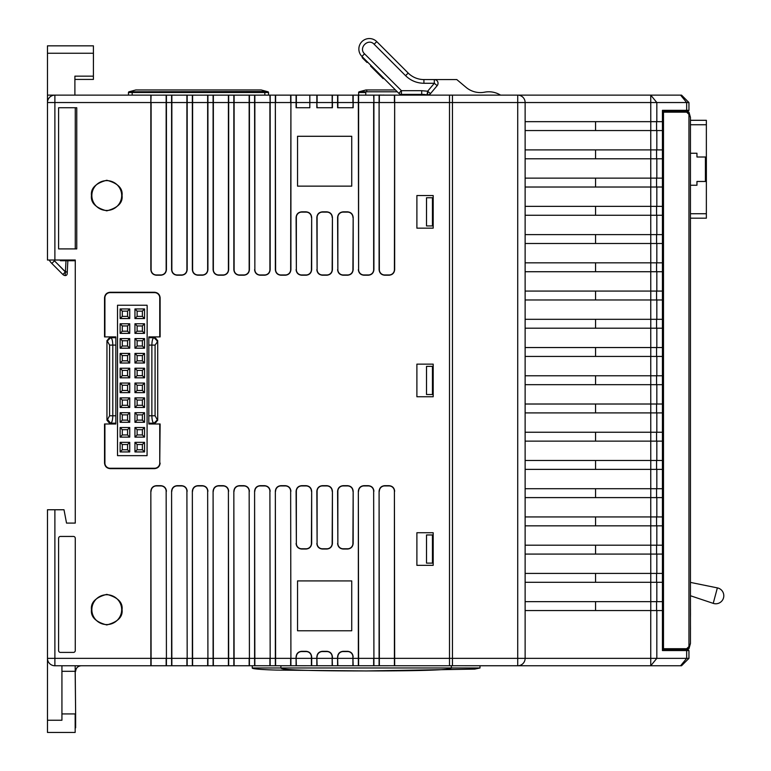 <?xml version="1.0" encoding="UTF-8"?>
<svg xmlns="http://www.w3.org/2000/svg" width="771" height="771" viewBox="0 0 771 771"><rect width="100%" height="100%" fill="white"/><g stroke="black" fill="none" stroke-linecap="round" stroke-linejoin="round"><path stroke-width="1.16" d="M705.417 157.005L705.417 181.474M690.44 153.246L696.955 153.246L696.955 157.005L706.361 157.005L706.361 181.474L696.955 181.474L696.955 185.242L690.44 185.242M690.44 120.305L706.361 120.305L706.361 157.005M706.361 181.474L706.361 218.183L690.44 218.183M690.44 213.731L706.361 213.731M706.361 124.748L690.44 124.748M717.849 587.994A8.028 8.028 0 0 1 723.526 597.833A8.028 8.028 0 0 1 713.223 603.365L717.367 587.888A8.028 8.028 0 0 1 717.849 587.994M690.44 582.404L717.367 587.888M690.44 595.742L713.223 603.365M421.698 90.689L401.421 90.689L401.421 94.39L421.698 94.39L421.698 90.689L427.654 91.229L430.497 93.609A3.701 3.701 0 0 1 426.999 94.872A29.645 29.645 0 0 1 428.29 95.132M121.683 609.659A14.919 14.919 0 0 0 106.764 594.74A14.919 14.919 0 0 0 91.845 609.659A14.919 14.919 0 0 0 106.764 624.577A14.919 14.919 0 0 0 121.683 609.659M121.683 195.545A14.919 14.919 0 0 0 106.764 180.626A14.919 14.919 0 0 0 91.845 195.545A14.919 14.919 0 0 0 106.764 210.464A14.919 14.919 0 0 0 121.683 195.545M385.664 50.529L398.761 63.627M382.512 47.388L377.279 42.145M427.654 91.229L427.654 94.929A3.701 3.701 0 0 1 426.999 94.872A29.645 29.645 0 0 0 421.698 94.39A29.645 29.645 0 0 1 426.999 94.872L427.654 91.229L434.324 83.278L434.324 79.567L456.789 79.567L466.089 87.383A22.234 22.234 0 0 0 484.593 92.183A22.234 22.234 0 0 1 500.552 95.132M656.825 610.545L656.825 658.347L686.662 658.347L686.662 650.56L662.434 650.56L662.434 110.33L688.956 110.33L687.848 111.438L662.434 111.438M685.756 649.452L686.662 650.56L688.956 650.56L687.848 649.452L662.434 649.452M93.407 58.153L93.407 62.817A7.411 7.411 0 0 0 93.426 62.306L93.426 53.247L47.474 53.247L47.474 260.02L54.886 260.02L54.886 102.543L47.474 102.543A7.411 7.411 -90 0 1 54.886 95.132L47.474 95.132M93.407 45.836L47.474 45.836L93.407 45.836L93.407 76.156L74.893 76.156L74.893 95.132M74.893 79.423L93.407 79.423L93.407 76.156M93.407 52.727L93.426 53.247A7.411 7.411 0 0 0 93.407 52.736A7.411 7.411 0 0 1 93.426 53.247L93.407 52.727L93.426 53.247M47.474 45.836L47.474 53.247M60.446 260.02L60.446 260.743L74.893 260.743L75.269 260.02L75.269 523.095L66.528 523.095L64.003 509.756L47.474 509.756L47.474 720.249L61.931 720.249L61.931 671.31L75.163 671.31L75.635 713.927L75.163 665.758M61.931 713.927L75.163 713.927L75.163 732.45L47.474 732.45L47.474 720.249M426.508 563.119L432.454 563.119L432.454 534.958L426.508 534.958L426.508 563.119L426.527 534.958M426.508 394.521L432.454 394.521L432.454 366.36L426.508 366.36L426.508 394.521L426.527 366.36M426.508 225.932L432.454 225.932L432.454 197.771L426.508 197.771L426.508 225.932L426.527 197.771M452.461 95.151L449.503 95.151M680.591 665.758L681.545 665.758L688.956 658.347L686.662 658.347L680.591 665.758L449.503 665.739L449.503 658.347L394.405 658.347L394.405 665.739L379.351 665.739L379.091 491.223L379.091 658.347L394.405 658.347L394.405 491.223A5.291 5.291 0 0 0 389.104 485.932L384.652 485.932A5.291 5.291 0 0 0 379.351 491.223M150.846 95.132L150.846 102.543L151.106 95.151A1.85 1.85 0 0 0 150.846 95.132L54.886 95.132A7.411 7.411 -90 0 0 47.474 102.543M156.397 95.151L309.817 95.132L309.817 102.543L316.842 102.543L316.842 95.132L296.093 95.132A1.85 1.85 0 0 1 296.353 95.151L296.353 107.728M316.842 95.132L332.417 95.132A1.85 1.85 0 0 0 332.156 95.151L332.156 102.543L317.103 102.543L317.103 95.151A1.85 1.85 0 0 0 316.842 95.132L326.856 95.151M343.153 95.151L332.417 95.132A1.85 1.85 0 0 0 332.156 95.151L317.103 95.151M347.605 95.151L361.956 95.132M363.902 95.151L358.342 95.132A1.85 1.85 0 0 1 358.602 95.151L358.602 269.657A5.291 5.291 0 0 0 363.902 274.958L368.355 274.958A5.291 5.291 0 0 0 373.656 269.657L373.656 102.543L358.342 102.543L358.602 269.657M363.902 95.132L394.665 95.132A1.85 1.85 0 0 0 394.405 95.151L394.405 102.543L379.351 102.543L379.351 95.151A1.85 1.85 0 0 0 379.091 95.132L379.351 269.657A5.291 5.291 0 0 0 384.652 274.958L389.104 274.958A5.291 5.291 0 0 0 394.405 269.657L394.665 95.132A1.85 1.85 0 0 0 394.405 95.151L379.351 95.151M449.503 95.132L452.461 95.132L452.461 102.543L449.503 102.543L449.503 95.132L394.665 95.132M260.145 95.151L254.594 95.132A1.85 1.85 0 0 1 254.854 95.151L254.854 269.657A5.291 5.291 0 0 0 260.145 274.958L264.607 274.958A5.291 5.291 0 0 0 269.908 269.657L269.908 102.543L254.594 102.543L254.854 269.657M239.395 95.151L233.844 95.132L233.844 269.657C234.191 273.011 236.051 274.871 239.395 275.218L243.858 275.218C247.212 274.871 249.062 273.011 249.419 269.657L249.419 95.132L243.858 95.151M218.646 95.151L213.095 95.132L213.095 269.657C213.442 273.011 215.302 274.871 218.646 275.218L223.108 275.218C226.462 274.871 228.312 273.011 228.669 269.657L228.669 95.132L223.108 95.151M197.896 95.151L192.345 95.132L192.345 269.657C192.692 273.011 194.552 274.871 197.896 275.218L202.359 275.218C205.712 274.871 207.563 273.011 207.919 269.657L207.919 95.132L202.359 95.151M177.147 95.151L171.596 95.132L171.596 269.657C171.943 273.011 173.803 274.871 177.147 275.218L181.609 275.218C184.963 274.871 186.813 273.011 187.17 269.657L187.17 95.132L181.609 95.151M54.886 95.132L54.886 102.543L150.846 102.543L150.846 269.657C151.193 273.011 153.053 274.871 156.397 275.218L160.86 275.218C164.213 274.871 166.064 273.011 166.42 269.657L166.42 95.132L160.86 95.151M384.016 95.064L381.481 95.132L384.372 95.132M377.289 95.132L379.091 95.132M267.017 91.527L267.98 91.788A0.742 0.742 0 0 1 268.53 92.501A0.742 0.742 0 0 0 267.98 91.788L261.118 89.947L135.879 89.947L129.017 91.788L267.017 91.527L267.441 92.269L264.829 92.501L268.53 92.501L268.53 95.132L270.168 95.132A1.85 1.85 0 0 0 269.908 95.151L270.168 102.543L270.168 95.132A1.85 1.85 0 0 0 269.908 95.151L254.854 95.151M290.763 95.132L290.918 95.132A1.85 1.85 0 0 0 290.657 95.151L290.657 102.543L275.604 102.543L275.604 95.151A1.85 1.85 0 0 0 275.343 95.132L275.604 269.657A5.291 5.291 0 0 0 280.895 274.958L285.357 274.958A5.291 5.291 0 0 0 290.657 269.657L290.918 95.132A1.85 1.85 0 0 0 290.657 95.151L275.604 95.151M330.557 95.132L332.417 95.132L332.156 107.728M159.751 463.072L159.751 423.983L148.822 423.983L148.822 336.908L159.751 336.908L159.751 297.818A5.185 5.185 0 0 0 154.566 292.633L110.099 292.633A5.185 5.185 0 0 0 104.914 297.818L104.914 336.908L115.843 336.908L115.843 423.983L104.914 423.983L104.914 463.072A5.185 5.185 0 0 0 110.099 468.257L154.566 468.257A5.185 5.185 0 0 0 159.751 463.072L160.117 423.983L154.007 423.983L157.708 420.272L157.708 340.618L157.708 419.53L154.007 423.202L148.822 423.192M389.104 665.739L379.091 665.758A1.85 1.85 0 0 0 379.351 665.739A1.85 1.85 0 0 1 379.091 665.758L358.342 665.758A1.85 1.85 0 0 0 358.602 665.739L358.342 491.223L358.342 658.347L373.656 658.347L373.656 665.739L358.602 665.739A1.85 1.85 0 0 1 358.342 665.758L337.592 665.758A1.85 1.85 0 0 0 337.852 665.739L337.592 656.863L337.592 658.347L352.906 658.347L352.906 665.739L337.852 665.739A1.85 1.85 0 0 1 337.592 665.758L316.842 665.758A1.85 1.85 0 0 0 317.103 665.739L316.842 656.863L316.842 658.347L332.156 658.347L332.156 665.739L317.103 665.739A1.85 1.85 0 0 1 316.842 665.758L322.23 665.758M306.106 665.758L296.093 665.758A1.85 1.85 0 0 0 296.353 665.739L296.093 656.863L296.093 658.347L311.407 658.347L311.407 665.739L296.353 665.739A1.85 1.85 0 0 1 296.093 665.758L275.343 665.758A1.85 1.85 0 0 0 275.604 665.739L275.343 491.223L275.343 658.347L290.657 658.347L290.657 665.739L275.604 665.739A1.85 1.85 0 0 1 275.343 665.758L254.594 665.758A1.85 1.85 0 0 0 254.854 665.739L254.594 491.223L254.594 658.347L269.908 658.347L269.908 665.739L254.854 665.739A1.85 1.85 0 0 1 254.594 665.758L233.844 665.758A1.85 1.85 0 0 0 234.105 665.739L233.844 491.223L233.844 658.347L249.158 658.347L249.158 665.739L234.105 665.739A1.85 1.85 0 0 1 233.844 665.758L213.095 665.758A1.85 1.85 0 0 0 213.355 665.739L213.095 491.223L213.095 658.347L228.409 658.347L228.409 665.739L213.355 665.739A1.85 1.85 0 0 1 213.095 665.758L192.345 665.758A1.85 1.85 0 0 0 192.605 665.739L192.345 491.223L192.345 658.347L207.659 658.347L207.659 665.739L192.605 665.739A1.85 1.85 0 0 1 192.345 665.758L171.596 665.758A1.85 1.85 0 0 0 171.856 665.739L171.596 491.223L171.596 658.347L186.91 658.347L186.91 665.739L171.856 665.739A1.85 1.85 0 0 1 171.596 665.758L150.846 665.758A1.85 1.85 0 0 0 151.106 665.739L150.846 491.223L150.846 658.347L166.15 658.347L166.15 665.739L151.106 665.739A1.85 1.85 0 0 1 150.846 665.758L54.886 665.758A7.411 7.411 0 0 1 47.474 658.347A7.411 7.411 0 0 0 54.886 665.758L54.886 509.756M187.016 665.758L181.609 665.758M347.605 665.758L353.166 665.758A1.85 1.85 0 0 1 352.906 665.739M326.856 665.758L332.417 665.758A1.85 1.85 0 0 1 332.156 665.739M296.353 656.863A5.291 5.291 0 0 1 301.654 651.562L306.106 651.562A5.291 5.291 0 0 1 311.407 656.863L311.407 658.347L316.842 658.347L316.842 665.758L311.667 665.758A1.85 1.85 0 0 1 311.407 665.739M337.852 95.151L352.906 95.151A1.85 1.85 0 0 1 353.166 95.132A1.85 1.85 0 0 0 352.906 95.151L352.906 102.543L337.852 102.543L337.852 95.151A1.85 1.85 0 0 0 337.592 95.132L337.592 107.728L353.166 107.728L353.166 102.543L352.906 107.728M239.395 665.758L233.844 665.758L233.844 658.347L228.409 658.347L228.409 491.223A5.291 5.291 0 0 0 223.108 485.932L218.646 485.932A5.291 5.291 0 0 0 213.355 491.223M254.594 269.657C254.941 273.011 256.801 274.871 260.145 275.218L264.607 275.218C267.961 274.871 269.811 273.011 270.168 269.657L270.168 102.543L275.343 102.543L275.343 269.657C275.69 273.011 277.55 274.871 280.895 275.218L285.357 275.218C288.711 274.871 290.561 273.011 290.918 269.657L290.918 102.543L296.093 102.543L296.093 107.728L309.817 107.728L309.817 102.543L296.093 102.543L296.093 95.132M171.856 95.151L186.91 95.151A1.85 1.85 0 0 1 187.17 95.132A1.85 1.85 0 0 0 186.91 95.151L186.91 102.543L171.856 102.543L171.856 95.151A1.85 1.85 0 0 0 171.596 95.132M234.105 95.151L249.158 95.151A1.85 1.85 0 0 1 249.419 95.132A1.85 1.85 0 0 0 249.158 95.151L249.158 102.543L234.105 102.543L234.105 95.151A1.85 1.85 0 0 0 233.844 95.132M213.355 95.151L228.409 95.151A1.85 1.85 0 0 1 228.669 95.132A1.85 1.85 0 0 0 228.409 95.151L228.409 102.543L213.355 102.543L213.355 95.151A1.85 1.85 0 0 0 213.095 95.132M192.605 95.151L207.659 95.151A1.85 1.85 0 0 1 207.919 95.132A1.85 1.85 0 0 0 207.659 95.151L207.659 102.543L192.605 102.543L192.605 95.151A1.85 1.85 0 0 0 192.345 95.132M151.106 95.151L166.15 95.151A1.85 1.85 0 0 1 166.42 95.132A1.85 1.85 0 0 0 166.15 95.151L166.15 102.543L151.106 102.543L151.106 269.657A5.291 5.291 0 0 0 156.397 274.958L160.86 274.958A5.291 5.291 0 0 0 166.15 269.657L166.15 102.543L171.856 102.543L171.856 269.657A5.291 5.291 0 0 0 177.147 274.958L181.609 274.958A5.291 5.291 0 0 0 186.91 269.657L186.91 102.543L192.605 102.543L192.605 269.657A5.291 5.291 0 0 0 197.896 274.958L202.359 274.958A5.291 5.291 0 0 0 207.659 269.657L207.659 102.543L213.355 102.543L213.355 269.657A5.291 5.291 0 0 0 218.646 274.958L223.108 274.958A5.291 5.291 0 0 0 228.409 269.657L228.409 102.543L234.105 102.543L234.105 269.657A5.291 5.291 0 0 0 239.395 274.958L243.858 274.958A5.291 5.291 0 0 0 249.158 269.657L249.158 102.543L254.594 102.543L254.594 95.132M373.916 95.132A1.85 1.85 0 0 0 373.656 95.151L373.916 102.543L373.916 95.132A1.85 1.85 0 0 0 373.656 95.151L358.602 95.151M192.345 665.758L192.345 658.347L187.17 658.347L187.17 665.758A1.85 1.85 0 0 1 186.91 665.739M215.919 665.758L213.095 665.758L213.095 658.347L207.919 658.347L207.919 665.758A1.85 1.85 0 0 1 207.659 665.739M177.147 665.758L171.596 665.758L171.596 658.347L166.42 658.347L166.42 665.758A1.85 1.85 0 0 1 166.15 665.739M223.108 665.739L228.669 665.758A1.85 1.85 0 0 1 228.409 665.739M243.858 665.739L249.419 665.758A1.85 1.85 0 0 1 249.158 665.739M264.607 665.739L270.168 665.758A1.85 1.85 0 0 1 269.908 665.739M285.357 665.739L290.918 665.758A1.85 1.85 0 0 1 290.657 665.739M449.503 665.758L394.665 665.758A1.85 1.85 0 0 1 394.405 665.739M368.355 665.739L373.916 665.758A1.85 1.85 0 0 1 373.656 665.739M75.163 730.041L75.163 725.588M424.301 95.132L427.953 95.064M404.621 95.132L408.495 95.132M379.236 95.064L381.481 95.064M104.914 336.908L110.658 336.908L106.947 340.618L106.947 420.272L110.658 423.983L110.658 423.202L107.516 419.491A3.701 3.209 86.5 0 0 110.725 423.192C111.988 422.633 112.672 420.166 112.797 415.791L112.797 345.1C112.672 340.724 111.988 338.247 110.725 337.688L115.843 337.688M148.822 337.688L153.93 337.688C152.677 338.247 151.983 340.724 151.868 345.1L151.868 415.791C151.983 420.166 152.677 422.633 153.93 423.192A3.701 3.209 93.5 0 0 157.139 419.491L155.077 415.791L155.077 345.1L157.708 341.428M157.708 340.618L154.007 336.908L153.93 337.688A3.701 3.209 86.5 0 1 157.139 341.399M154.007 336.908L159.751 336.908M154.007 337.688L157.708 341.36M110.658 423.983L104.914 423.983M107.516 419.491L109.588 415.791L109.588 345.1L107.516 341.399A3.701 3.209 -86.5 0 1 110.725 337.688L110.658 336.908M106.947 419.53L106.947 341.36L110.658 337.688M61.931 671.31L61.931 665.758M157.708 419.463L157.708 420.272M106.947 341.428L106.947 340.618M73.418 536.443A1.85 1.85 0 0 1 75.269 538.293L75.269 650.56A1.85 1.85 0 0 1 73.418 652.411L60.446 652.411A1.85 1.85 0 0 1 58.596 650.56L58.596 538.293A1.85 1.85 0 0 1 60.446 536.443L73.418 536.443M47.474 668.987L47.474 663.205M47.474 663.089L47.474 660.988M433.196 565.336L433.196 532.732L416.889 532.732L416.889 565.336L433.196 565.336M433.196 396.747L433.196 364.143L416.889 364.143L416.889 396.747L433.196 396.747M433.196 228.158L433.196 195.545L416.889 195.545L416.889 228.158L433.196 228.158M311.407 217.403A5.291 5.291 0 0 0 306.106 212.112L301.654 212.112A5.291 5.291 0 0 0 296.353 217.403L296.353 269.657A5.291 5.291 0 0 0 301.654 274.958L306.106 274.958A5.291 5.291 0 0 0 311.407 269.657L311.667 217.403C311.311 214.049 309.46 212.198 306.106 211.842L301.654 211.842C298.3 212.198 296.44 214.049 296.093 217.403L296.353 269.657M332.156 217.403A5.291 5.291 0 0 0 326.856 212.112L322.403 212.112A5.291 5.291 0 0 0 317.103 217.403L317.103 269.657A5.291 5.291 0 0 0 322.403 274.958L326.856 274.958A5.291 5.291 0 0 0 332.156 269.657L332.417 217.403C332.06 214.049 330.21 212.198 326.856 211.842L322.403 211.842C319.049 212.198 317.199 214.049 316.842 217.403L317.103 269.657M352.906 217.403A5.291 5.291 0 0 0 347.605 212.112L343.153 212.112A5.291 5.291 0 0 0 337.852 217.403L337.852 269.657A5.291 5.291 0 0 0 343.153 274.958L347.605 274.958A5.291 5.291 0 0 0 352.906 269.657L353.166 217.403C352.81 214.049 350.959 212.198 347.605 211.842L343.153 211.842C339.799 212.198 337.949 214.049 337.592 217.403L337.852 269.657M311.407 491.223A5.291 5.291 0 0 0 306.106 485.932L301.654 485.932A5.291 5.291 0 0 0 296.353 491.223L296.353 543.488A5.291 5.291 0 0 0 301.654 548.779L306.106 548.779A5.291 5.291 0 0 0 311.407 543.488L311.667 491.223C311.311 487.879 309.46 486.019 306.106 485.672L301.654 485.672C298.3 486.019 296.44 487.879 296.093 491.223L296.353 543.488M332.156 491.223A5.291 5.291 0 0 0 326.856 485.932L322.403 485.932A5.291 5.291 0 0 0 317.103 491.223L317.103 543.488A5.291 5.291 0 0 0 322.403 548.779L326.856 548.779A5.291 5.291 0 0 0 332.156 543.488L332.417 491.223C332.06 487.879 330.21 486.019 326.856 485.672L322.403 485.672C319.049 486.019 317.199 487.879 316.842 491.223L317.103 543.488M352.906 491.223A5.291 5.291 0 0 0 347.605 485.932L343.153 485.932A5.291 5.291 0 0 0 337.852 491.223L337.852 543.488A5.291 5.291 0 0 0 343.153 548.779L347.605 548.779A5.291 5.291 0 0 0 352.906 543.488L353.166 491.223C352.81 487.879 350.959 486.019 347.605 485.672L343.153 485.672C339.799 486.019 337.949 487.879 337.592 491.223L337.852 543.488M58.596 107.728L58.596 248.908L76.753 248.908L76.753 107.728L58.596 107.728M75.269 260.02L54.886 260.02M337.852 107.728L337.852 102.543L332.417 102.543L332.417 107.728L316.842 107.728L316.842 102.543L317.103 107.728M358.342 269.657C358.698 273.011 360.549 274.871 363.902 275.218L368.355 275.218C371.709 274.871 373.559 273.011 373.916 269.657L373.916 102.543L379.091 102.543L379.091 269.657C379.448 273.011 381.298 274.871 384.652 275.218L389.104 275.218C392.458 274.871 394.309 273.011 394.665 269.657L394.665 102.543L449.503 102.543L449.503 658.347L452.461 658.347L452.461 665.758M373.916 665.758L373.656 491.223A5.291 5.291 0 0 0 368.355 485.932L363.902 485.932A5.291 5.291 0 0 0 358.602 491.223M358.342 665.758L358.342 658.347L352.906 658.347L352.906 656.863A5.291 5.291 0 0 0 347.605 651.562L343.153 651.562A5.291 5.291 0 0 0 337.852 656.863M332.417 665.758L332.156 656.863A5.291 5.291 0 0 0 326.856 651.562L322.403 651.562A5.291 5.291 0 0 0 317.103 656.863M290.918 665.758L290.657 491.223A5.291 5.291 0 0 0 285.357 485.932L280.895 485.932A5.291 5.291 0 0 0 275.604 491.223M270.168 665.758L269.908 491.223A5.291 5.291 0 0 0 264.607 485.932L260.145 485.932A5.291 5.291 0 0 0 254.854 491.223M249.419 665.758L249.158 491.223A5.291 5.291 0 0 0 243.858 485.932L239.395 485.932A5.291 5.291 0 0 0 234.105 491.223M207.659 491.223L207.919 658.347L207.659 491.223A5.291 5.291 0 0 0 202.359 485.932L197.896 485.932A5.291 5.291 0 0 0 192.605 491.223M186.91 491.223L187.17 658.347L186.91 491.223A5.291 5.291 0 0 0 181.609 485.932L177.147 485.932A5.291 5.291 0 0 0 171.856 491.223M166.15 491.223L166.42 658.347L166.15 491.223A5.291 5.291 0 0 0 160.86 485.932L156.397 485.932A5.291 5.291 0 0 0 151.106 491.223M297.539 580.92L351.73 580.92L297.539 580.9L297.539 630.774L351.73 630.774L351.73 580.9L351.73 630.774L297.539 630.774L297.539 580.92M297.539 136.284L351.73 136.284L297.539 136.265L297.539 186.139L351.73 186.139L351.73 136.265L351.73 186.139L297.539 186.139L297.539 136.284M309.817 95.151L296.353 95.151M75.269 248.908L75.269 107.728M147.155 306.338L147.068 305.239L117.52 305.239L117.52 455.651L147.068 455.651L147.155 306.338M129.73 451.941L127.552 449.763L122.3 449.763L120.131 451.941L120.131 442.342L129.73 442.342L129.73 451.941L120.131 451.941M122.3 449.763L122.3 444.52L120.131 442.342M122.3 444.52L127.552 444.52L129.73 442.342M127.552 444.52L127.552 449.763M129.73 437.118L127.552 434.94L122.3 434.94L120.131 437.118L120.131 427.519L129.73 427.519L129.73 437.118L120.131 437.118M122.3 434.94L122.3 429.698L120.131 427.519M122.3 429.698L127.552 429.698L129.73 427.519M127.552 429.698L127.552 434.94M129.73 422.296L127.552 420.118L122.3 420.118L120.131 422.296L120.131 412.697L129.73 412.697L129.73 422.296L120.131 422.296M122.3 420.118L122.3 414.875L120.131 412.697M122.3 414.875L127.552 414.875L129.73 412.697M127.552 414.875L127.552 420.118M129.73 407.474L127.552 405.305L122.3 405.305L120.131 407.474L120.131 397.875L129.73 397.875L129.73 407.474L120.131 407.474M122.3 405.305L122.3 400.053L120.131 397.875M122.3 400.053L127.552 400.053L129.73 397.875M127.552 400.053L127.552 405.305M129.73 392.651L127.552 390.483L122.3 390.483L120.131 392.651L120.131 383.052L129.73 383.052L129.73 392.651L120.131 392.651M122.3 390.483L122.3 385.23L120.131 383.052M122.3 385.23L127.552 385.23L129.73 383.052M127.552 385.23L127.552 390.483M129.73 377.838L127.552 375.66L122.3 375.66L120.131 377.838L120.131 368.23L129.73 368.23L129.73 377.838L120.131 377.838M122.3 375.66L122.3 370.408L120.131 368.23M122.3 370.408L127.552 370.408L129.73 368.23M127.552 370.408L127.552 375.66M129.73 363.016L127.552 360.838L122.3 360.838L120.131 363.016L120.131 353.417L129.73 353.417L129.73 363.016L120.131 363.016M122.3 360.838L122.3 355.585L120.131 353.417M122.3 355.585L127.552 355.585L129.73 353.417M127.552 355.585L127.552 360.838M129.73 348.193L127.552 346.015L122.3 346.015L120.131 348.193L120.131 338.594L129.73 338.594L129.73 348.193L120.131 348.193M122.3 346.015L122.3 340.763L120.131 338.594M122.3 340.763L127.552 340.763L129.73 338.594M127.552 340.763L127.552 346.015M129.73 333.371L127.552 331.193L122.3 331.193L120.131 333.371L120.131 323.772L129.73 323.772L129.73 333.371L120.131 333.371M122.3 331.193L122.3 325.95L120.131 323.772M122.3 325.95L127.552 325.95L129.73 323.772M127.552 325.95L127.552 331.193M129.73 318.548L127.552 316.37L122.3 316.37L120.131 318.548L120.131 308.949L129.73 308.949L129.73 318.548L120.131 318.548M122.3 316.37L122.3 311.127L120.131 308.949M122.3 311.127L127.552 311.127L129.73 308.949M127.552 311.127L127.552 316.37M144.543 451.941L142.375 449.763L137.122 449.763L134.944 451.941L134.944 442.342L144.543 442.342L144.543 451.941L134.944 451.941M137.122 449.763L137.122 444.52L134.944 442.342M137.122 444.52L142.375 444.52L144.543 442.342M142.375 444.52L142.375 449.763M144.543 437.118L142.375 434.94L137.122 434.94L134.944 437.118L134.944 427.519L144.543 427.519L144.543 437.118L134.944 437.118M137.122 434.94L137.122 429.698L134.944 427.519M137.122 429.698L142.375 429.698L144.543 427.519M142.375 429.698L142.375 434.94M144.543 422.296L142.375 420.118L137.122 420.118L134.944 422.296L134.944 412.697L144.543 412.697L144.543 422.296L134.944 422.296M137.122 420.118L137.122 414.875L134.944 412.697M137.122 414.875L142.375 414.875L144.543 412.697M142.375 414.875L142.375 420.118M144.543 407.474L142.375 405.305L137.122 405.305L134.944 407.474L134.944 397.875L144.543 397.875L144.543 407.474L134.944 407.474M137.122 405.305L137.122 400.053L134.944 397.875M137.122 400.053L142.375 400.053L144.543 397.875M142.375 400.053L142.375 405.305M144.543 392.651L142.375 390.483L137.122 390.483L134.944 392.651L134.944 383.052L144.543 383.052L144.543 392.651L134.944 392.651M137.122 390.483L137.122 385.23L134.944 383.052M137.122 385.23L142.375 385.23L144.543 383.052M142.375 385.23L142.375 390.483M144.543 377.838L142.375 375.66L137.122 375.66L134.944 377.838L134.944 368.23L144.543 368.23L144.543 377.838L134.944 377.838M137.122 375.66L137.122 370.408L134.944 368.23M137.122 370.408L142.375 370.408L144.543 368.23M142.375 370.408L142.375 375.66M144.543 363.016L142.375 360.838L137.122 360.838L134.944 363.016L134.944 353.417L144.543 353.417L144.543 363.016L134.944 363.016M137.122 360.838L137.122 355.585L134.944 353.417M137.122 355.585L142.375 355.585L144.543 353.417M142.375 355.585L142.375 360.838M144.543 348.193L142.375 346.015L137.122 346.015L134.944 348.193L134.944 338.594L144.543 338.594L144.543 348.193L134.944 348.193M137.122 346.015L137.122 340.763L134.944 338.594M137.122 340.763L142.375 340.763L144.543 338.594M142.375 340.763L142.375 346.015M144.543 333.371L142.375 331.193L137.122 331.193L134.944 333.371L134.944 323.772L144.543 323.772L144.543 333.371L134.944 333.371M137.122 331.193L137.122 325.95L134.944 323.772M137.122 325.95L142.375 325.95L144.543 323.772M142.375 325.95L142.375 331.193M144.543 318.548L142.375 316.37L137.122 316.37L134.944 318.548L134.944 308.949L144.543 308.949L144.543 318.548L134.944 318.548M137.122 316.37L137.122 311.127L134.944 308.949M137.122 311.127L142.375 311.127L144.543 308.949M142.375 311.127L142.375 316.37M397.287 91.797L365.762 91.797L365.762 95.132M343.153 665.758L337.592 665.758L337.592 658.347L332.417 658.347L332.417 656.863C332.06 653.509 330.21 651.659 326.856 651.302L322.403 651.302C319.049 651.659 317.199 653.509 316.842 656.863M285.357 95.151L280.895 95.151M249.158 491.223L249.419 658.347L254.594 658.347L254.594 665.758L260.145 665.739M269.908 491.223L270.168 658.347L275.343 658.347L275.343 665.758L280.895 665.739L280.904 667.975L252.252 667.975L451.353 667.975C451.353 669.951 422.942 670.943 366.129 670.943L339.558 670.857M290.657 491.223L290.918 658.347L296.093 658.347L296.093 665.758L301.654 665.739M373.656 491.223L373.916 658.347L379.091 658.347L379.091 665.758L384.652 665.739M451.353 665.758L451.353 667.975L480.005 667.975L451.353 667.975C451.353 669.951 422.942 670.943 366.129 670.943C309.316 670.943 280.904 669.951 280.904 667.975C280.904 669.951 309.316 670.943 366.129 670.943L474.724 669.112L480.005 667.975L480.005 665.739M128.468 95.132L128.468 92.501L128.468 95.132M129.981 91.527L129.557 92.269L132.178 92.501L128.468 92.501A0.742 0.742 0 0 1 129.017 91.788A0.742 0.742 0 0 0 128.468 92.501M395.436 89.947L366.032 89.947L359.17 91.788A0.742 0.742 0 0 0 358.621 92.501L358.621 95.132M67.858 260.743L67.27 271.912L65.419 271.816L54.442 260.839L51.821 263.451L62.846 274.476L65.371 271.951L65.178 275.555A3.701 3.701 0 0 1 62.846 274.476M51.821 263.451A14.822 14.822 0 0 1 49.257 260.02M53.7 260.02L65.371 271.951L67.27 272.009L67.173 273.801A1.85 1.85 0 0 1 65.178 275.555M423.915 83.278L434.324 83.278L437.167 85.658A3.701 3.701 0 0 0 434.324 79.567L423.915 79.567A22.234 22.234 0 0 1 408.196 73.062L405.575 75.683C410.683 80.627 416.803 83.162 423.915 83.278L423.915 79.567A22.234 22.234 0 0 1 408.196 73.062L376.749 41.624A10.476 10.476 0 0 0 358.862 49.026A10.476 10.476 0 0 0 361.927 56.437A10.476 10.476 0 0 1 358.862 49.026M434.324 79.567A3.701 3.701 0 0 1 437.167 85.658L430.497 93.609M405.575 75.683L374.128 44.236C368.23 37.789 358.101 47.908 364.548 53.825L401.421 90.689L398.8 93.31L361.927 56.437L364.548 53.825M401.421 94.39A3.701 3.701 0 0 1 398.8 93.31A3.701 3.701 0 0 0 401.421 94.39M370.841 65.352L383.939 78.449L383.11 78.584L370.581 66.065L370.841 65.352M367.7 62.2L366.986 62.461L362.197 57.68L362.457 56.967M662.434 601.65L650.782 601.65L650.753 582.307L662.434 582.307M662.434 573.422L650.782 573.422L650.753 554.079L662.434 554.079M662.434 545.184L650.782 545.184L650.753 525.841L662.434 525.841M662.434 516.946L650.782 516.946L650.753 497.603L662.434 497.603M662.434 488.718L650.782 488.718L650.753 469.375L662.434 469.375M662.434 460.48L650.782 460.48L650.753 441.137L662.434 441.137M662.434 432.242L650.782 432.242L650.753 412.899L662.434 412.899M662.434 404.014L650.782 404.014L650.753 384.671L662.434 384.671M662.434 375.776L650.782 375.776L650.753 356.433L662.434 356.433M662.434 347.538L650.782 347.538L650.753 328.195L662.434 328.195M662.434 319.31L650.782 319.31L650.753 299.967L662.434 299.967M662.434 291.072L650.782 291.072L650.753 271.729L662.434 271.729M662.434 262.834L650.782 262.834L650.753 243.491L662.434 243.491M662.434 234.606L650.782 234.606L650.753 215.263L662.434 215.263M662.434 206.368L650.782 206.368L650.753 187.025L662.434 187.025M662.434 178.13L650.782 178.13L650.753 158.787L662.434 158.787M662.434 149.902L650.782 149.902L650.753 130.559L662.434 130.559M662.434 121.664L650.782 121.664L650.753 95.132L656.825 102.543L656.825 121.664M688.956 110.33L688.956 102.543L525.128 102.543L525.128 658.347A7.411 7.411 0 0 1 517.717 665.758L517.717 658.347L452.461 658.347L452.461 102.543L517.717 102.543L517.717 95.132L680.591 95.132L686.662 102.543L686.662 110.33L685.756 111.438M688.956 658.347L688.956 650.56M680.591 95.132L681.545 95.132L688.956 102.543M517.717 665.758A7.411 7.411 0 0 0 525.128 658.347L650.753 658.347L650.753 665.758L656.825 658.347L650.753 658.347L650.753 610.545L662.434 610.545M452.461 95.132L517.717 95.132A7.411 7.411 0 0 1 525.128 102.543A7.411 7.411 0 0 0 517.717 95.132M656.825 130.559L656.825 149.902M656.825 158.787L656.825 178.13M656.825 187.025L656.825 206.368M656.825 215.263L656.825 234.606M656.825 243.491L656.825 262.834M656.825 271.729L656.825 291.072M656.825 299.967L656.825 319.31M656.825 328.195L656.825 347.538M656.825 356.433L656.825 375.776M656.825 384.671L656.825 404.014M656.825 412.899L656.825 432.242M656.825 441.137L656.825 460.48M656.825 469.375L656.825 488.718M656.825 497.603L656.825 516.946M656.825 525.841L656.825 545.184M656.825 554.079L656.825 573.422M656.825 582.307L656.825 601.65M650.753 95.132L650.753 98.206M525.128 130.559L650.782 130.559L650.782 121.664L525.128 121.664M525.128 158.787L650.782 158.787L650.782 149.902L525.128 149.902M525.128 187.025L650.782 187.025L650.782 178.13L525.128 178.13M525.128 215.263L650.782 215.263L650.782 206.368L525.128 206.368M525.128 243.491L650.782 243.491L650.782 234.606L525.128 234.606M525.128 271.729L650.782 271.729L650.782 262.834L525.128 262.834M525.128 299.967L650.782 299.967L650.782 291.072L525.128 291.072M525.128 328.195L650.782 328.195L650.782 319.31L525.128 319.31M525.128 356.433L650.782 356.433L650.782 347.538L525.128 347.538M525.128 384.671L650.782 384.671L650.782 375.776L525.128 375.776M525.128 412.899L650.782 412.899L650.782 404.014L525.128 404.014M525.128 441.137L650.782 441.137L650.782 432.242L525.128 432.242M525.128 469.375L650.782 469.375L650.782 460.48L525.128 460.48M525.128 497.603L650.782 497.603L650.782 488.718L525.128 488.718M525.128 525.841L650.782 525.841L650.782 516.946L525.128 516.946M525.128 554.079L650.782 554.079L650.782 545.184L525.128 545.184M525.128 582.307L650.782 582.307L650.782 573.422L525.128 573.422M525.128 610.545L650.782 610.545L650.782 601.65L525.128 601.65M656.574 601.65L656.574 610.545M656.574 121.664L656.574 130.559M656.574 149.902L656.574 158.787M656.574 178.13L656.574 187.025M656.574 206.368L656.574 215.263M656.574 234.606L656.574 243.491M656.574 262.834L656.574 271.729M656.574 291.072L656.574 299.967M656.574 319.31L656.574 328.195M656.574 347.538L656.574 356.433M656.574 375.776L656.574 384.671M656.574 404.014L656.574 412.899M656.574 432.242L656.574 441.137M656.574 460.48L656.574 469.375M656.574 488.718L656.574 497.603M656.574 516.946L656.574 525.841M656.574 545.184L656.574 554.079M656.574 573.422L656.574 582.307M595.569 130.559L595.569 121.664M595.569 158.787L595.569 149.902M595.569 187.025L595.569 178.13M595.569 215.263L595.569 206.368M595.569 243.491L595.569 234.606M595.569 271.729L595.569 262.834M595.569 299.967L595.569 291.072M595.569 328.195L595.569 319.31M595.569 356.433L595.569 347.538M595.569 384.671L595.569 375.776M595.569 412.899L595.569 404.014M595.569 441.137L595.569 432.242M595.569 469.375L595.569 460.48M595.569 497.603L595.569 488.718M595.569 525.841L595.569 516.946M595.569 554.079L595.569 545.184M595.569 582.307L595.569 573.422M595.569 610.545L595.569 601.65M93.407 62.808L93.407 62.817A7.411 7.411 0 0 0 93.426 62.306L93.407 62.306M690.44 639.284L690.44 629.464M690.44 624.269L690.479 629.464M690.44 617.648L690.479 613.967M690.479 610.063L690.479 609.398M690.479 614.93L690.44 605.833M690.44 609.398L690.44 607.481M663.494 112.181L662.723 112.181L662.723 648.71L663.494 648.71L663.494 112.181L686.662 112.181L663.494 112.181M687.077 648.71L663.494 648.71L688.956 648.71L690.44 643.525L688.956 648.71M690.44 117.365L688.956 112.181L686.662 112.181L688.956 114.33L688.956 646.561L690.44 643.525L690.44 117.365L688.956 114.33M686.662 648.71L688.956 646.561M122.059 609.659C122.926 602.43 117.828 597.332 106.764 594.364C95.7 597.332 90.602 602.43 91.47 609.659C90.602 616.887 95.7 621.985 106.764 624.944C117.828 621.985 122.926 616.887 122.059 609.659M122.059 195.545C122.926 188.317 117.828 183.219 106.764 180.26C95.7 183.219 90.602 188.317 91.47 195.545C90.602 202.783 95.7 207.871 106.764 210.84C117.828 207.871 122.926 202.783 122.059 195.545M352.906 656.863L353.166 665.758M311.667 665.758L311.667 656.863C311.311 653.509 309.46 651.659 306.106 651.302L301.654 651.302C298.3 651.659 296.44 653.509 296.093 656.863M353.166 95.132L353.166 102.543L358.342 102.543L358.342 95.132M47.474 658.347L150.846 658.347L150.846 665.758M228.669 665.758L228.409 491.223M394.665 665.758L394.405 491.223M109.588 345.1L115.843 345.1M115.843 415.791L109.588 415.791M115.843 423.192L110.658 423.202M155.077 415.791L148.822 415.791M148.822 345.1L155.077 345.1M157.708 419.53L157.139 419.491M154.007 423.202L154.007 423.983M107.516 341.399L106.947 341.36M296.093 269.657C296.44 273.011 298.3 274.871 301.654 275.218L306.106 275.218C309.46 274.871 311.311 273.011 311.667 269.657L311.667 217.403M316.842 269.657C317.199 273.011 319.049 274.871 322.403 275.218L326.856 275.218C330.21 274.871 332.06 273.011 332.417 269.657L332.417 217.403M337.592 269.657C337.949 273.011 339.799 274.871 343.153 275.218L347.605 275.218C350.959 274.871 352.81 273.011 353.166 269.657L353.166 217.403M296.093 543.488C296.44 546.841 298.3 548.692 301.654 549.039L306.106 549.039C309.46 548.692 311.311 546.841 311.667 543.488L311.667 491.223M316.842 543.488C317.199 546.841 319.049 548.692 322.403 549.039L326.856 549.039C330.21 548.692 332.06 546.841 332.417 543.488L332.417 491.223M337.592 543.488C337.949 546.841 339.799 548.692 343.153 549.039L347.605 549.039C350.959 548.692 352.81 546.841 353.166 543.488L353.166 491.223M394.665 491.223C394.309 487.879 392.458 486.019 389.104 485.672L384.652 485.672C381.298 486.019 379.448 487.879 379.091 491.223M373.916 491.223C373.559 487.879 371.709 486.019 368.355 485.672L363.902 485.672C360.549 486.019 358.698 487.879 358.342 491.223M353.166 656.863C352.81 653.509 350.959 651.659 347.605 651.302L343.153 651.302C339.799 651.659 337.949 653.509 337.592 656.863M290.918 491.223C290.561 487.879 288.711 486.019 285.357 485.672L280.895 485.672C277.55 486.019 275.69 487.879 275.343 491.223M270.168 491.223C269.811 487.879 267.961 486.019 264.607 485.672L260.145 485.672C256.801 486.019 254.941 487.879 254.594 491.223M249.419 491.223C249.062 487.879 247.212 486.019 243.858 485.672L239.395 485.672C236.051 486.019 234.191 487.879 233.844 491.223M228.669 491.223C228.312 487.879 226.462 486.019 223.108 485.672L218.646 485.672C215.302 486.019 213.442 487.879 213.095 491.223M207.919 491.223C207.563 487.879 205.712 486.019 202.359 485.672L197.896 485.672C194.552 486.019 192.692 487.879 192.345 491.223M187.17 491.223C186.813 487.879 184.963 486.019 181.609 485.672L177.147 485.672C173.803 486.019 171.943 487.879 171.596 491.223M166.42 491.223C166.064 487.879 164.213 486.019 160.86 485.672L156.397 485.672C153.053 486.019 151.193 487.879 150.846 491.223M104.538 423.983L104.538 463.072C104.895 466.426 106.745 468.276 110.099 468.633L154.566 468.633C157.91 468.276 159.77 466.426 160.117 463.072M160.117 336.908L160.117 297.818C159.77 294.464 157.91 292.614 154.566 292.257L110.099 292.257C106.745 292.614 104.895 294.464 104.538 297.818L104.538 336.908M132.178 95.132L132.178 92.501L264.829 92.501L264.829 95.132M132.178 92.501L132.178 91.788M264.829 91.788L264.829 92.501M358.621 92.501L365.762 92.501M359.17 91.788L397.277 91.788M366.774 89.947L366.774 91.788M65.419 271.816L65.998 260.743M374.128 44.236L376.749 41.624M525.128 658.347L517.717 658.347L517.717 102.543L525.128 102.543M51.185 95.132L51.185 96.124M75.635 713.927L75.635 727.814M75.635 671.31C75.982 667.946 77.832 666.096 81.196 665.758M252.252 665.739L252.252 667.975C251.77 669.112 267.238 669.845 276.394 670.076L366.129 670.943M93.407 62.817L93.426 62.306"/></g></svg>
